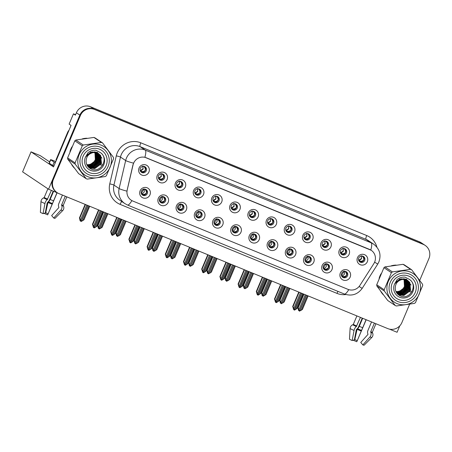 <?xml version="1.0" encoding="UTF-8"?>
<svg xmlns="http://www.w3.org/2000/svg" width="452" height="452" viewBox="0 0 452 452"><rect width="100%" height="100%" fill="white"/><g stroke="black" fill="none" stroke-linecap="round" stroke-linejoin="round"><path stroke-width="0.68" d="M232.39 228.509A3.277 3.192 123.8 0 0 233.526 232.447A3.277 3.192 123.8 0 0 238.306 230.938A3.277 3.192 123.8 0 0 237.176 227A3.277 3.192 123.8 0 0 232.39 228.509M236.735 226.751A3.277 3.192 -56.2 0 1 233.13 232.136M231.113 228.164A5.464 5.322 123.8 0 0 233.916 235.215A5.464 5.322 123.8 0 0 240.967 232.209A5.464 5.322 123.8 0 0 238.164 225.158A5.464 5.322 123.8 0 0 231.113 228.164M250.594 235.978A3.277 3.192 123.8 0 0 251.724 239.922A3.277 3.192 123.8 0 0 256.51 238.407A3.277 3.192 123.8 0 0 255.374 234.469A3.277 3.192 123.8 0 0 250.594 235.978M254.939 234.226A3.277 3.192 -56.2 0 1 251.335 239.605M249.312 235.633A5.464 5.322 123.8 0 0 252.12 242.69A5.464 5.322 123.8 0 0 259.171 239.679A5.464 5.322 123.8 0 0 256.369 232.627A5.464 5.322 123.8 0 0 249.312 235.633M268.799 243.453A3.277 3.192 123.8 0 0 269.929 247.391A3.277 3.192 123.8 0 0 274.709 245.877A3.277 3.192 123.8 0 0 273.579 241.939A3.277 3.192 123.8 0 0 268.799 243.453M273.144 241.696A3.277 3.192 -56.2 0 1 269.533 247.08M267.516 243.108A5.464 5.322 123.8 0 0 270.319 250.159A5.464 5.322 123.8 0 0 277.375 247.154A5.464 5.322 123.8 0 0 274.567 240.097A5.464 5.322 123.8 0 0 267.516 243.108M176.732 183.314A3.277 3.192 123.8 0 0 177.862 187.252A3.277 3.192 123.8 0 0 182.642 185.738A3.277 3.192 123.8 0 0 181.512 181.8A3.277 3.192 123.8 0 0 176.732 183.314M181.077 181.557A3.277 3.192 -56.2 0 1 177.466 186.942M175.449 182.964A5.464 5.322 123.8 0 0 178.252 190.021A5.464 5.322 123.8 0 0 185.309 187.009A5.464 5.322 123.8 0 0 182.501 179.958A5.464 5.322 123.8 0 0 175.449 182.964M231.339 205.722A3.277 3.192 123.8 0 0 232.469 209.666A3.277 3.192 123.8 0 0 237.249 208.152A3.277 3.192 123.8 0 0 236.119 204.214A3.277 3.192 123.8 0 0 231.339 205.722M235.684 203.971A3.277 3.192 -56.2 0 1 232.074 209.355M230.057 205.377A5.464 5.322 123.8 0 0 232.859 212.434A5.464 5.322 123.8 0 0 239.916 209.423A5.464 5.322 123.8 0 0 237.108 202.372A5.464 5.322 123.8 0 0 230.057 205.377M141.38 191.156A3.277 3.192 123.8 0 0 142.51 195.094A3.277 3.192 123.8 0 0 147.295 193.58A3.277 3.192 123.8 0 0 146.16 189.642A3.277 3.192 123.8 0 0 141.38 191.156M145.725 189.399A3.277 3.192 -56.2 0 1 142.12 194.784M140.097 190.806A5.464 5.322 123.8 0 0 142.905 197.863A5.464 5.322 123.8 0 0 149.957 194.852A5.464 5.322 123.8 0 0 147.154 187.8A5.464 5.322 123.8 0 0 140.097 190.806M213.135 198.253A3.277 3.192 123.8 0 0 214.265 202.191A3.277 3.192 123.8 0 0 219.05 200.682A3.277 3.192 123.8 0 0 217.915 196.744A3.277 3.192 123.8 0 0 213.135 198.253M217.48 196.496A3.277 3.192 -56.2 0 1 213.875 201.88M211.852 197.908A5.464 5.322 123.8 0 0 214.66 204.959A5.464 5.322 123.8 0 0 221.712 201.954A5.464 5.322 123.8 0 0 218.909 194.902A5.464 5.322 123.8 0 0 211.852 197.908M158.528 175.839A3.277 3.192 123.8 0 0 159.658 179.777A3.277 3.192 123.8 0 0 164.443 178.269A3.277 3.192 123.8 0 0 163.308 174.331A3.277 3.192 123.8 0 0 158.528 175.839M162.873 174.088A3.277 3.192 -56.2 0 1 159.268 179.467M157.245 175.495A5.464 5.322 123.8 0 0 160.053 182.546A5.464 5.322 123.8 0 0 167.104 179.54A5.464 5.322 123.8 0 0 164.302 172.489A5.464 5.322 123.8 0 0 157.245 175.495M323.406 265.866A3.277 3.192 123.8 0 0 324.536 269.804A3.277 3.192 123.8 0 0 329.316 268.29A3.277 3.192 123.8 0 0 328.186 264.352A3.277 3.192 123.8 0 0 323.406 265.866M327.751 264.109A3.277 3.192 -56.2 0 1 324.14 269.494M322.123 265.516A5.464 5.322 123.8 0 0 324.926 272.573A5.464 5.322 123.8 0 0 331.983 269.561A5.464 5.322 123.8 0 0 329.175 262.51A5.464 5.322 123.8 0 0 322.123 265.516M304.145 235.611A3.277 3.192 123.8 0 0 305.281 239.549A3.277 3.192 123.8 0 0 310.061 238.034A3.277 3.192 123.8 0 0 308.931 234.096A3.277 3.192 123.8 0 0 304.145 235.611M308.49 233.853A3.277 3.192 -56.2 0 1 304.885 239.238M302.868 235.26A5.464 5.322 123.8 0 0 305.671 242.317A5.464 5.322 123.8 0 0 312.722 239.311A5.464 5.322 123.8 0 0 309.919 232.255A5.464 5.322 123.8 0 0 302.868 235.26M177.783 206.095A3.277 3.192 123.8 0 0 178.919 210.033A3.277 3.192 123.8 0 0 183.698 208.525A3.277 3.192 123.8 0 0 182.568 204.587A3.277 3.192 123.8 0 0 177.783 206.095M182.128 204.338A3.277 3.192 -56.2 0 1 178.523 209.722M176.506 205.75A5.464 5.322 123.8 0 0 179.308 212.802A5.464 5.322 123.8 0 0 186.36 209.796A5.464 5.322 123.8 0 0 183.557 202.745A5.464 5.322 123.8 0 0 176.506 205.75M340.554 250.549A3.277 3.192 123.8 0 0 341.684 254.487A3.277 3.192 123.8 0 0 346.464 252.979A3.277 3.192 123.8 0 0 345.334 249.041A3.277 3.192 123.8 0 0 340.554 250.549M344.899 248.798A3.277 3.192 -56.2 0 1 341.288 254.177M339.271 250.205A5.464 5.322 123.8 0 0 342.074 257.256A5.464 5.322 123.8 0 0 349.13 254.25A5.464 5.322 123.8 0 0 346.322 247.199A5.464 5.322 123.8 0 0 339.271 250.205M194.931 190.784A3.277 3.192 123.8 0 0 196.066 194.722A3.277 3.192 123.8 0 0 200.846 193.213A3.277 3.192 123.8 0 0 199.716 189.269A3.277 3.192 123.8 0 0 194.931 190.784M199.275 189.026A3.277 3.192 -56.2 0 1 195.671 194.411M193.654 190.439A5.464 5.322 123.8 0 0 196.456 197.49A5.464 5.322 123.8 0 0 203.507 194.484A5.464 5.322 123.8 0 0 200.705 187.427A5.464 5.322 123.8 0 0 193.654 190.439M285.946 228.136A3.277 3.192 123.8 0 0 287.077 232.079A3.277 3.192 123.8 0 0 291.856 230.565A3.277 3.192 123.8 0 0 290.726 226.627A3.277 3.192 123.8 0 0 285.946 228.136M290.291 226.384A3.277 3.192 -56.2 0 1 286.681 231.763M284.664 227.791A5.464 5.322 123.8 0 0 287.466 234.848A5.464 5.322 123.8 0 0 294.523 231.836A5.464 5.322 123.8 0 0 291.715 224.785A5.464 5.322 123.8 0 0 284.664 227.791M159.584 198.626A3.277 3.192 123.8 0 0 160.714 202.564A3.277 3.192 123.8 0 0 165.494 201.055A3.277 3.192 123.8 0 0 164.364 197.112A3.277 3.192 123.8 0 0 159.584 198.626M163.929 196.869A3.277 3.192 -56.2 0 1 160.319 202.253M158.302 198.281A5.464 5.322 123.8 0 0 161.104 205.332A5.464 5.322 123.8 0 0 168.161 202.326A5.464 5.322 123.8 0 0 165.353 195.27A5.464 5.322 123.8 0 0 158.302 198.281M249.538 213.197A3.277 3.192 123.8 0 0 250.674 217.135A3.277 3.192 123.8 0 0 255.453 215.621A3.277 3.192 123.8 0 0 254.323 211.683A3.277 3.192 123.8 0 0 249.538 213.197M253.883 211.44A3.277 3.192 -56.2 0 1 250.278 216.824M248.261 212.852A5.464 5.322 123.8 0 0 251.063 219.904A5.464 5.322 123.8 0 0 258.115 216.898A5.464 5.322 123.8 0 0 255.312 209.841A5.464 5.322 123.8 0 0 248.261 212.852M214.191 221.039A3.277 3.192 123.8 0 0 215.321 224.977A3.277 3.192 123.8 0 0 220.101 223.463A3.277 3.192 123.8 0 0 218.971 219.525A3.277 3.192 123.8 0 0 214.191 221.039M218.536 219.282A3.277 3.192 -56.2 0 1 214.926 224.667M212.909 220.695A5.464 5.322 123.8 0 0 215.711 227.746A5.464 5.322 123.8 0 0 222.768 224.74A5.464 5.322 123.8 0 0 219.96 217.683A5.464 5.322 123.8 0 0 212.909 220.695M267.742 220.666A3.277 3.192 123.8 0 0 268.872 224.604A3.277 3.192 123.8 0 0 273.658 223.096A3.277 3.192 123.8 0 0 272.522 219.158A3.277 3.192 123.8 0 0 267.742 220.666M272.087 218.909A3.277 3.192 -56.2 0 1 268.482 224.294M266.46 220.322A5.464 5.322 123.8 0 0 269.268 227.373A5.464 5.322 123.8 0 0 276.319 224.367A5.464 5.322 123.8 0 0 273.517 217.316A5.464 5.322 123.8 0 0 266.46 220.322M322.349 243.08A3.277 3.192 123.8 0 0 323.479 247.018A3.277 3.192 123.8 0 0 328.265 245.509A3.277 3.192 123.8 0 0 327.129 241.571A3.277 3.192 123.8 0 0 322.349 243.08M326.694 241.323A3.277 3.192 -56.2 0 1 323.09 246.707M321.067 242.735A5.464 5.322 123.8 0 0 323.875 249.786A5.464 5.322 123.8 0 0 330.926 246.781A5.464 5.322 123.8 0 0 328.124 239.724A5.464 5.322 123.8 0 0 321.067 242.735M195.987 213.57A3.277 3.192 123.8 0 0 197.117 217.508A3.277 3.192 123.8 0 0 201.903 215.994A3.277 3.192 123.8 0 0 200.767 212.056A3.277 3.192 123.8 0 0 195.987 213.57M200.332 211.813A3.277 3.192 -56.2 0 1 196.727 217.197M194.705 213.22A5.464 5.322 123.8 0 0 197.513 220.277A5.464 5.322 123.8 0 0 204.564 217.265A5.464 5.322 123.8 0 0 201.761 210.214A5.464 5.322 123.8 0 0 194.705 213.22M358.752 258.024A3.277 3.192 123.8 0 0 359.888 261.962A3.277 3.192 123.8 0 0 364.668 260.448A3.277 3.192 123.8 0 0 363.538 256.51A3.277 3.192 123.8 0 0 358.752 258.024M363.097 256.267A3.277 3.192 -56.2 0 1 359.493 261.651M357.476 257.674A5.464 5.322 123.8 0 0 360.278 264.731A5.464 5.322 123.8 0 0 367.329 261.719A5.464 5.322 123.8 0 0 364.527 254.668A5.464 5.322 123.8 0 0 357.476 257.674M286.997 250.922A3.277 3.192 123.8 0 0 288.133 254.86A3.277 3.192 123.8 0 0 292.913 253.352A3.277 3.192 123.8 0 0 291.783 249.414A3.277 3.192 123.8 0 0 286.997 250.922M291.342 249.165A3.277 3.192 -56.2 0 1 287.738 254.549M285.72 250.577A5.464 5.322 123.8 0 0 288.523 257.629A5.464 5.322 123.8 0 0 295.574 254.623A5.464 5.322 123.8 0 0 292.772 247.566A5.464 5.322 123.8 0 0 285.72 250.577M305.202 258.391A3.277 3.192 123.8 0 0 306.332 262.335A3.277 3.192 123.8 0 0 311.117 260.821A3.277 3.192 123.8 0 0 309.982 256.883A3.277 3.192 123.8 0 0 305.202 258.391M309.547 256.64A3.277 3.192 -56.2 0 1 305.942 262.019M303.919 258.047A5.464 5.322 123.8 0 0 306.722 265.104A5.464 5.322 123.8 0 0 313.778 262.092A5.464 5.322 123.8 0 0 310.976 255.041A5.464 5.322 123.8 0 0 303.919 258.047M140.323 168.37A3.277 3.192 123.8 0 0 141.459 172.308A3.277 3.192 123.8 0 0 146.239 170.799A3.277 3.192 123.8 0 0 145.109 166.856A3.277 3.192 123.8 0 0 140.323 168.37M144.668 166.613A3.277 3.192 -56.2 0 1 141.064 171.997M139.046 168.025A5.464 5.322 123.8 0 0 141.849 175.077A5.464 5.322 123.8 0 0 148.9 172.071A5.464 5.322 123.8 0 0 146.098 165.014A5.464 5.322 123.8 0 0 139.046 168.025M341.605 273.336A3.277 3.192 123.8 0 0 342.74 277.274A3.277 3.192 123.8 0 0 347.52 275.765A3.277 3.192 123.8 0 0 346.39 271.822A3.277 3.192 123.8 0 0 341.605 273.336M345.949 271.579A3.277 3.192 -56.2 0 1 342.345 276.963M340.328 272.991A5.464 5.322 123.8 0 0 343.13 280.042A5.464 5.322 123.8 0 0 350.181 277.036A5.464 5.322 123.8 0 0 347.379 269.98A5.464 5.322 123.8 0 0 340.328 272.991M133.606 163.195A9.837 9.577 123.8 0 0 133.074 164.822L127.215 189.964A9.837 9.577 123.8 0 0 132.792 201.033L347.972 289.348A9.837 9.577 123.8 0 0 359.871 285.455L373.838 263.64A9.837 9.577 123.8 0 0 369.595 249.431L146.301 157.782A9.837 9.577 123.8 0 0 133.606 163.195M389.358 329.101L397.082 332.271L399.817 325.802M48.545 189.218L22.6 171.845L31.041 151.855L53.528 166.912L71.066 125.396L69.128 124.097L73.467 113.836L75.399 115.13L76.394 112.785A10.933 10.645 123.8 0 1 90.502 106.768L419.326 241.735A10.933 10.645 123.8 0 1 421.157 242.713L424.614 245.024A10.933 10.645 123.8 0 0 422.784 244.046L93.959 109.085A10.933 10.645 123.8 0 0 79.851 115.102L48.545 189.218L57.472 192.88M73.467 113.836L75.58 114.706M31.041 151.855L40.245 155.629L49.618 161.906M71.998 146.804A17.492 17.029 123.8 0 0 70.817 149.115A17.492 17.029 123.8 0 0 69.987 151.567M71.58 164.392A17.492 17.029 123.8 0 0 74.286 168.003M381.109 273.675A17.492 17.029 123.8 0 0 379.929 275.991A17.492 17.029 123.8 0 0 379.098 278.443M380.691 291.269A17.492 17.029 123.8 0 0 383.398 294.873M131.894 200.603A12.752 2.859 -67.7 0 1 127.504 205.01L124.944 203.643A14.577 14.193 -56.2 0 1 119.13 188.552L125.662 160.533A14.577 14.193 -56.2 0 1 126.441 158.127A14.577 14.193 -56.2 0 1 145.25 150.104A12.752 2.859 112.3 0 1 144.889 157.302L371.194 250.278M370.809 250.029A12.752 2.859 -67.7 0 0 371.171 242.831L145.25 150.104L140.069 146.629A14.577 14.193 123.8 0 0 121.26 154.652A14.577 14.193 123.8 0 0 120.475 157.064L113.944 185.077L119.13 188.552A12.752 1.051 13.1 0 0 126.916 191.151L132.978 164.754L134.216 161.856M419.716 280.364L428.942 258.527A10.933 10.645 123.8 0 0 425.168 245.396L424.614 245.024A10.933 10.645 123.8 0 0 422.784 244.046L93.959 109.085A10.933 10.645 123.8 0 0 79.851 115.102L52.794 179.156A10.933 10.645 123.8 0 0 56.568 192.286L57.116 192.654A10.933 10.645 123.8 0 0 58.952 193.631L387.776 328.598A10.933 10.645 123.8 0 0 401.884 322.581L409.625 304.252M86.999 138.239A17.492 17.029 123.8 0 0 82.219 138.922M396.11 265.109A17.492 17.029 123.8 0 0 391.33 265.799M425.168 245.396A10.933 10.645 123.8 0 0 423.338 244.419L94.508 109.457A10.933 10.645 123.8 0 0 80.405 115.469L53.347 179.523A10.933 10.645 123.8 0 0 57.116 192.654M341.989 276.567L341.994 275.884L342.661 276.24C343.972 276.901 345.305 276.551 346.656 275.189C346.707 273.279 346.057 272.008 344.718 271.364L344.786 271.302M344.051 271.008C345.226 273.37 344.537 274.997 341.994 275.884L341.684 275.703L341.689 276.093M341.475 275.55L344.119 271.341M300.45 292.755L293.789 308.53L294.235 310.021L293.365 308.586L293.936 309.75M301.569 293.212L294.506 310.128L297.23 308.371L303.326 293.936M302.557 293.619L295.89 309.388M299.122 292.207L293.02 306.648L292.704 306.433L293.681 309.648M294.235 310.021L301.439 293.162M292.704 306.433L298.772 292.065M293.02 306.648L293.789 308.53M305.258 294.727L298.964 309.631L299.478 311.151L306.247 295.133M299.41 311.123L298.54 309.688L298.58 310.569L297.879 307.541L303.58 294.037M299.49 311.129L302.405 309.479L308.134 295.907M306.377 295.184L299.608 311.208M303.93 294.184L298.196 307.75L298.964 309.631M298.196 307.75L297.879 307.541M301.066 310.496L307.366 295.591M363.837 259.894L363.803 259.877C363.843 257.973 363.199 256.696 361.866 256.052L361.741 255.985M363.803 259.877C362.431 261.239 361.103 261.589 359.809 260.928L359.142 260.572L361.589 258.697L361.199 255.696M358.843 260.781L358.832 260.386L359.142 260.572L359.137 261.256M361.261 256.024L361.402 258.589L358.622 260.233M323.785 269.098L323.79 268.415L324.457 268.77C325.768 269.426 327.101 269.076 328.457 267.714C328.502 265.81 327.858 264.539 326.519 263.895L326.581 263.827M325.852 263.539C327.022 265.9 326.338 267.527 323.79 268.415L323.479 268.234L323.491 268.624M323.276 268.081L325.915 263.866M282.251 285.285L275.59 301.055L276.031 302.546L275.161 301.117L275.731 302.281M283.37 285.743L276.302 302.659L279.025 300.902L285.127 286.466M284.353 286.144L277.692 301.919M280.918 284.737L274.822 299.173L274.505 298.964L275.483 302.179M276.031 302.546L283.234 285.687M274.505 298.964L280.573 284.596M274.822 299.173L275.59 301.055M305.586 261.623L305.586 260.945L306.253 261.301C307.569 261.957 308.902 261.606 310.253 260.245C310.298 258.341 309.654 257.064 308.315 256.42L308.377 256.357M307.648 256.064C308.823 258.431 308.134 260.058 305.586 260.945L305.275 260.759L305.286 261.154M305.072 260.612L307.71 256.397M264.047 277.81L257.386 293.585L257.832 295.077L256.962 293.642L257.533 294.811M265.166 278.274L258.098 295.19L260.827 293.427L266.923 278.991M266.149 278.675L259.488 294.45M262.719 277.268L256.617 291.704L256.301 291.489L257.278 294.71M257.832 295.077L265.036 278.217M256.301 291.489L262.369 277.121M256.617 291.704L257.386 293.585M287.382 254.154L287.387 253.47L288.054 253.826C289.365 254.487 290.698 254.137 292.048 252.775C292.099 250.871 291.45 249.594 290.111 248.95L290.178 248.888M289.444 248.594C290.619 250.962 289.93 252.583 287.387 253.47L287.077 253.289L287.082 253.679M286.867 253.143L289.512 248.928M245.848 270.341L239.181 286.116L239.628 287.608L238.758 286.172L239.328 287.342M246.962 270.799L239.899 287.715L242.622 285.958L248.719 271.522M247.95 271.206L241.283 286.98M244.515 269.793L238.413 284.235L238.097 284.02L239.074 287.235M239.628 287.608L246.832 270.748M238.097 284.02L244.165 269.652M238.413 284.235L239.181 286.116M287.06 287.257L280.76 302.162L281.274 303.682L288.043 287.664M281.206 303.654L280.336 302.218L280.376 303.1L279.675 300.066L285.381 286.568M281.285 303.654L284.201 302.004L289.93 288.438M288.173 287.715L281.41 303.738M285.726 286.709L279.997 300.281L280.76 302.162M279.997 300.281L279.675 300.066M282.862 303.026L289.161 288.122M345.639 252.419L345.599 252.408C345.644 250.498 344.995 249.227 343.667 248.583L343.537 248.51M345.599 252.408C344.232 253.764 342.898 254.114 341.605 253.453L340.938 253.097L343.384 251.227L343 248.227M340.638 253.312L340.627 252.917L340.938 253.097L340.932 253.787M343.062 248.555L343.198 251.114L340.418 252.764M268.855 279.788L262.561 294.693L263.075 296.213L269.838 280.189M263.007 296.184L262.132 294.749L262.177 295.625L261.476 292.597L267.177 279.099M263.087 296.184L265.996 294.534L271.731 280.963M269.974 280.246L263.205 296.263M267.522 279.24L261.793 292.811L262.561 294.693M261.793 292.811L261.476 292.597M264.663 295.551L270.957 280.647M327.434 244.95L327.401 244.933C327.44 243.029 326.796 241.752 325.463 241.108L325.333 241.04M327.401 244.933C326.028 246.295 324.694 246.645 323.406 245.984L322.739 245.628L325.186 243.752L324.796 240.752M322.434 245.843L322.429 245.447L322.739 245.628L322.734 246.312M324.858 241.085L324.999 243.645L322.219 245.295M250.651 272.313L244.357 287.218L244.871 288.738L251.64 272.72M244.803 288.709L244.21 287.461L244.249 288.342L243.973 288.156L243.272 285.127L248.973 271.624M244.882 288.715L247.798 287.065L253.527 273.494M251.77 272.771L245.001 288.794M249.323 271.771L243.588 285.336L244.357 287.218M243.588 285.336L243.272 285.127M246.459 288.082L252.758 273.177M309.23 237.481L309.196 237.464C309.236 235.56 308.592 234.283 307.258 233.639L307.134 233.571M309.196 237.464C307.823 238.825 306.496 239.176 305.202 238.515L304.535 238.159L306.981 236.283L306.592 233.283M304.236 238.368L304.224 237.978L304.535 238.159L304.529 238.842M306.654 233.616L306.795 236.176L304.015 237.825M232.452 264.844L226.153 279.748L226.667 281.268L233.435 265.251M226.599 281.24L225.729 279.805L225.768 280.686L225.068 277.652L230.774 264.154M226.678 281.24L229.593 279.596L235.322 266.025M233.565 265.301L226.802 281.325M231.119 264.296L225.39 277.867L226.153 279.748M225.39 277.867L225.068 277.652M228.26 280.613L234.554 265.708M291.031 230.006L290.992 229.995C291.037 228.085 290.387 226.814 289.06 226.169L288.93 226.102M290.992 229.995C289.625 231.351 288.291 231.701 286.997 231.04L286.331 230.689L288.777 228.814L288.393 225.814M286.031 230.899L286.02 230.503L286.331 230.689L286.325 231.373M288.455 226.141L288.591 228.701L285.811 230.35M57.003 192.688L47.68 214.858A8.379 0.373 22.9 0 0 45.675 214.022A8.379 0.373 22.9 0 0 44.019 213.355M48.042 213.7L45.709 212.745L47.957 202.496L48.437 201.92A4.006 1.876 -68.4 0 0 50.155 199.462L53.602 191.292M51.398 190.388L47.206 199.648A4.006 2.124 114.5 0 0 44.94 203.586L43.042 213.649A8.379 0.373 22.9 0 1 40.375 212.367L40.974 201.682A4.006 3.537 -62.3 0 1 43.567 197.903L44.002 197.716A0.362 0.322 117.7 0 0 44.206 197.507L47.889 188.783M62.427 195.061L58.816 203.615A4.006 3.396 -71.2 0 0 58.681 206.83L58.839 207.265A0.362 0.311 108.8 0 1 58.754 207.671L51.652 215.593L53.731 218.033L60.834 210.112A4.006 3.396 -71.2 0 0 61.771 205.626L61.613 205.191A0.362 0.311 108.8 0 1 61.625 204.897L65.286 196.23M66.823 196.863L63.246 205.321A0.362 0.362 -118.3 0 0 63.252 205.62L63.466 206.067A4.006 4 61.7 0 1 62.681 210.598L54.974 218.356A8.379 0.373 22.9 0 1 53.731 218.033M47.68 214.858L57.127 192.738M43.042 213.649L45.273 212.977L47.172 202.92L47.692 202.321A4.006 2.124 114.5 0 0 49.522 199.801L53.189 191.123M45.296 212.852L45.709 212.745M53.924 165.974A7.288 0.322 22.9 0 0 52.743 165.483L49.285 163.172A7.288 0.322 -157.1 0 1 49.144 163.031L50.562 159.675A7.288 0.322 -157.1 0 1 55.794 161.545M52.743 165.483L54.161 162.132L50.703 159.816A7.288 0.322 -157.1 0 1 50.562 159.675M54.161 162.132A7.288 0.322 -157.1 0 1 55.342 162.624M69.032 130.204A7.288 7.096 123.8 0 0 67.602 132.413L55.986 159.912L56.376 160.172M366.063 319.683L356.792 341.735A8.379 0.373 22.9 0 0 354.786 340.893A8.379 0.373 22.9 0 0 353.131 340.226M357.153 340.576L354.82 339.616L357.069 329.367L357.549 328.79A4.006 1.876 -68.4 0 0 359.267 326.333L362.662 318.287M360.459 317.383L356.317 326.519A4.006 2.124 114.5 0 0 354.052 330.463L352.153 340.52A8.379 0.373 22.9 0 1 349.486 339.237L350.085 328.559A4.006 3.537 -62.3 0 1 352.684 324.773L353.114 324.587A0.362 0.322 117.7 0 0 353.317 324.378L356.894 315.92M371.538 321.931L367.928 330.491A4.006 3.396 -71.2 0 0 367.792 333.706L367.951 334.135A0.362 0.311 108.8 0 1 367.866 334.548L360.764 342.469L362.843 344.904L369.945 336.983A4.006 3.396 -71.2 0 0 370.883 332.497L370.725 332.062A0.362 0.311 108.8 0 1 370.736 331.768L374.397 323.107M375.934 323.734L372.358 332.192A0.362 0.362 -118.3 0 0 372.363 332.491L372.578 332.938A4.006 4 61.7 0 1 371.798 337.469L364.086 345.232A8.379 0.373 22.9 0 1 362.843 344.904M356.792 341.735L366.188 319.733M352.153 340.52L354.385 339.847L356.283 329.791L356.803 329.192A4.006 2.124 114.5 0 0 358.634 326.677L362.25 318.118M354.408 339.723L354.82 339.616M88.366 166.748L92.151 167.517L93.869 167.28M90.033 167.285L88.338 166.726M88.502 166.941L90.507 168.048L94.767 168.613L101.474 163.613L100.672 155.528L97.423 153.008L93.304 152.544C88.496 153.708 86.1 156.771 86.117 161.743L86.14 161.963C86.518 165.161 88.112 167.477 90.92 168.901C100.694 173.947 109.254 158.307 100.406 152.59L95.92 150.267C92.982 150.013 90.343 150.827 88.004 152.703L85.343 157.398A10.181 9.91 123.8 0 0 103.322 165.698A10.181 9.91 123.8 0 0 100.406 152.59M88.891 167.155L91.434 167.98M88.462 166.907L88.801 167.093M88.841 167.116L90.157 167.658M98.525 153.556L96.44 152.296L90.965 152.149L86.552 155.646M87.784 166.325L91.163 168.291M90.496 168.048L88.88 167.212M95.604 152.109L97.112 156.652L95.745 161.364L91.965 164.584L87.05 165.161M95.575 152.104L97.056 156.641L95.694 161.33L91.925 164.539L87.033 165.133M87.287 165.585L92.49 165.262L96.553 161.957L97.931 156.974L96.129 152.267M87.27 165.556L92.457 165.223L96.496 161.918L97.875 156.957L96.095 152.256M87.569 165.98L93.033 165.929L97.366 162.545L98.751 157.302L96.638 152.46M96.604 152.443L98.694 157.279L97.31 162.505L92.993 165.884L87.541 165.952M87.948 166.37L93.507 166.596L98.05 163.313L99.587 157.997L97.485 153.036M97.451 153.019L98.971 155.42M92.553 166.782L87.92 166.342M99.977 156.347L97.977 153.262M97.898 153.183L94.553 151.793M97.864 153.172L97.378 152.748M98.847 154.262L97.948 153.245M99.852 155.025L98.559 153.584L97.203 152.861M97.547 152.849L98.446 153.505M98.491 153.544L99.157 154.188M108.079 166.489A14.939 14.549 -56.2 0 1 88.801 174.709A14.939 14.549 -56.2 0 1 81.14 155.431A14.939 14.549 -56.2 0 1 100.417 147.211A14.939 14.549 -56.2 0 1 108.079 166.489M72.727 165.935A17.125 16.673 -56.2 0 1 72.337 165.409M89.649 172.698A12.752 12.419 -56.2 0 1 83.111 156.239A12.752 12.419 -56.2 0 1 99.564 149.222A12.752 12.419 -56.2 0 1 106.107 165.681A12.752 12.419 -56.2 0 1 89.649 172.698M100.666 165.042L102.903 164.799M101.943 158.183L97.316 152.307L90.519 152.188L85.394 157.228M95.073 151.991L95.869 158.821A8.379 8.159 -56.2 0 0 96.186 155.375L95.039 151.985M89.033 165.246L89.937 165.014M95.598 159.68L95.869 158.821M397.477 293.619L401.263 294.388L402.981 294.15M399.144 294.162L397.449 293.597M397.613 293.811L397.975 294.015M398.003 294.026L400.551 294.851M397.574 293.783L397.913 293.969M397.952 293.986L399.269 294.529M407.636 280.432L405.551 279.172L400.076 279.02L395.664 282.517M396.896 293.201L400.274 295.162M399.608 294.919L397.992 294.082M404.715 278.98L406.224 283.528L404.856 288.235L401.077 291.455L396.161 292.032M404.687 278.974L406.167 283.511L404.806 288.201L401.037 291.41L396.144 292.003M396.398 292.461L401.602 292.139L405.664 288.834L407.043 283.85L405.241 279.138M396.381 292.433L401.568 292.094L405.608 288.794L406.986 283.828L405.207 279.127M396.681 292.851L402.144 292.8L406.478 289.416L407.862 284.172L405.749 279.33M405.715 279.319L407.806 284.15L406.421 289.382L402.105 292.755L396.653 292.823M397.059 293.241L402.619 293.472L407.162 290.184L408.698 284.867L406.597 279.907M406.563 279.895L408.083 282.291M401.664 293.653L397.031 293.218M409.088 283.218L407.088 280.133M407.009 280.059L403.664 278.669M406.981 280.042L406.489 279.624M407.958 281.133L407.06 280.121M408.964 281.901L407.67 280.46L406.314 279.737M406.659 279.726L407.557 280.376M407.602 280.415L408.269 281.065M417.19 293.365A14.939 14.549 -56.2 0 1 397.913 301.586A14.939 14.549 -56.2 0 1 390.251 282.302A14.939 14.549 -56.2 0 1 409.529 274.082A14.939 14.549 -56.2 0 1 417.19 293.365M381.838 292.811A17.125 16.673 -56.2 0 1 381.448 292.286M398.76 299.569A12.752 12.419 -56.2 0 1 392.223 283.116A12.752 12.419 -56.2 0 1 408.676 276.093A12.752 12.419 -56.2 0 1 415.218 292.551A12.752 12.419 -56.2 0 1 398.76 299.569M409.778 291.913L412.015 291.676M411.054 285.059L406.427 279.178L399.63 279.065L394.506 284.099M404.184 278.867L404.981 285.692A8.379 8.159 -56.2 0 0 405.297 282.246L404.15 278.856M398.144 292.116L399.048 291.885M404.709 286.551L404.981 285.692M87.948 176.721A17.125 16.673 123.8 0 0 110.051 167.297A17.125 16.673 123.8 0 0 101.265 145.199A17.125 16.673 123.8 0 0 79.168 154.624A17.125 16.673 123.8 0 0 87.948 176.721M86.677 178.885A19.679 19.159 123.8 0 0 87.264 179.111L105.356 176.523A19.679 19.159 123.8 0 0 106.373 175.732L113.582 158.658A19.679 19.159 123.8 0 0 113.435 157.392L102.559 142.911A19.679 19.159 123.8 0 0 101.977 142.662A19.679 19.159 123.8 0 0 101.395 142.436L93.931 137.436L75.84 140.03A19.679 19.159 123.8 0 0 74.823 140.821L67.614 157.889A19.679 19.159 123.8 0 0 67.76 159.155L78.642 173.636L86.1 178.636A19.679 19.159 123.8 0 0 86.677 178.885M102.559 142.911L95.095 137.916A19.679 19.159 123.8 0 0 94.519 137.668A19.679 19.159 123.8 0 0 93.931 137.436M87.852 166.274L92.135 166.85L98.841 161.85L98.039 153.765L97.349 152.962M88.242 166.641L93.01 167.438L99.717 162.437L98.915 154.352L97.869 153.211M88.14 166.551L92.79 167.291L99.496 162.291L98.694 154.205L97.751 153.155M88.434 166.828L89.406 167.313L93.671 167.878L100.378 162.878L99.57 154.793L98.225 153.392M88.648 166.974L89.626 167.46L93.892 168.025L100.598 163.025L99.79 154.94L98.344 153.46M98.237 153.375L96.542 152.42L92.428 151.957L87.575 154.629M87.445 165.844L89.078 167.285M87.665 166.161L88.863 167.138M88.971 167.212L90.287 167.901L94.547 168.466L101.254 163.466L100.451 155.381L98.683 153.663M86.982 165.031L89.502 165.082L96.208 160.081L95.457 152.075M86.801 164.635A8.328 8.108 123.8 0 0 95.327 159.494L94.892 151.962M95.315 152.041L95.988 159.935L95.327 159.494A8.328 8.108 123.8 0 0 94.807 151.945M87.225 165.477L90.377 165.669L97.084 160.669L95.988 152.222M87.163 165.37L90.157 165.522L96.864 160.522L95.858 152.183M87.479 165.878L91.259 166.263L97.96 161.262L97.157 153.177L96.502 152.403M87.405 165.782L91.038 166.11L97.745 161.115L96.937 153.03L96.378 152.358M97.287 152.895L96.994 152.623M87.756 166.178L91.914 166.703L98.621 161.703L97.818 153.618L96.875 152.567M97.773 153.121L97.462 152.866M97.361 152.787L97.073 152.584M97.655 153.064L97.349 152.804M98.124 153.307L97.801 153.075M96.191 155.42L96.022 156.855M85.343 157.398C87.168 154.239 89.818 152.623 93.304 152.544M67.614 157.889L75.077 162.889A19.679 19.159 123.8 0 0 75.224 164.155L67.76 159.155M75.84 140.03L83.304 145.024A19.679 19.159 123.8 0 0 82.287 145.815L74.823 140.821M83.304 145.024L101.395 142.436M75.077 162.889L82.287 145.815M86.1 178.636L75.224 164.155M95.327 159.494L95.621 159.624M397.059 303.597A17.125 16.673 123.8 0 0 419.162 294.173A17.125 16.673 123.8 0 0 410.376 272.07A17.125 16.673 123.8 0 0 388.279 281.494A17.125 16.673 123.8 0 0 397.059 303.597M395.788 305.755A19.679 19.159 123.8 0 0 396.376 305.987L414.467 303.394A19.679 19.159 123.8 0 0 415.484 302.603L422.693 285.534A19.679 19.159 123.8 0 0 422.547 284.268L411.67 269.787A19.679 19.159 123.8 0 0 411.088 269.539A19.679 19.159 123.8 0 0 410.506 269.307L403.043 264.313L384.951 266.9A19.679 19.159 123.8 0 0 383.934 267.691L376.725 284.76A19.679 19.159 123.8 0 0 376.872 286.031L387.754 300.512L395.212 305.507A19.679 19.159 123.8 0 0 395.788 305.755M411.67 269.787L404.207 264.787A19.679 19.159 123.8 0 0 403.63 264.539A19.679 19.159 123.8 0 0 403.043 264.313M396.963 293.15L401.246 293.721L407.953 288.721L407.15 280.635L406.461 279.833M397.353 293.512L402.122 294.308L408.828 289.308L408.026 281.223L406.981 280.082M397.251 293.427L401.907 294.162L408.608 289.161L407.806 281.076L406.862 280.025M397.545 293.704L402.783 294.749L409.489 289.749L408.687 281.669L407.337 280.263M397.76 293.851L403.003 294.896L409.71 289.896L408.902 281.816L407.455 280.33M407.348 280.251L405.653 279.296L401.54 278.827L396.686 281.506M396.562 292.715L399.619 294.919L403.879 295.484L410.585 290.483L409.783 282.404L406.534 279.884L402.416 279.421C397.607 280.579 395.212 283.647 395.229 288.613L395.251 288.834C395.63 292.037 397.223 294.348 400.031 295.777C409.806 300.817 418.366 285.178 409.518 279.46L405.032 277.138C402.094 276.89 399.455 277.697 397.116 279.573L394.455 284.268A10.181 9.91 123.8 0 0 412.433 292.568A10.181 9.91 123.8 0 0 409.518 279.46M396.777 293.032L398.189 294.156M398.082 294.082L399.398 294.772L403.659 295.337L410.365 290.337L409.563 282.257L407.794 280.534M396.093 291.902L398.613 291.958L405.32 286.958L404.568 278.946M395.912 291.506A8.328 8.108 123.8 0 0 404.438 286.37L404.009 278.833M404.427 278.912L405.099 286.811L404.438 286.37A8.328 8.108 123.8 0 0 403.918 278.822M396.336 292.354L399.489 292.546L406.195 287.545L405.099 279.093M396.274 292.246L399.269 292.399L405.975 287.399L404.969 279.053M396.59 292.755L400.37 293.133L407.077 288.133L406.269 280.048L405.613 279.279M396.517 292.653L400.15 292.986L406.856 287.986L406.049 279.901L405.489 279.229M406.399 279.771L406.105 279.494M396.867 293.054L401.026 293.574L407.732 288.574L406.93 280.489L405.986 279.438M406.885 279.991L406.574 279.743M406.766 279.935L406.184 279.46M407.235 280.183L406.913 279.946M405.303 282.297L405.133 283.726M394.455 284.268C396.28 281.116 398.93 279.5 402.416 279.421M376.725 284.76L384.189 289.76A19.679 19.159 123.8 0 0 384.336 291.026L376.872 286.031M384.951 266.9L392.415 271.901A19.679 19.159 123.8 0 0 391.398 272.686L383.934 267.691M392.415 271.901L410.506 269.307M384.189 289.76L391.398 272.686M395.212 305.507L384.336 291.026M404.438 286.37L404.732 286.495M269.177 246.685L269.183 246.001L269.85 246.357C271.16 247.018 272.494 246.662 273.85 245.3C273.895 243.396 273.251 242.125 271.912 241.481L271.974 241.413M271.245 241.125C272.415 243.487 271.731 245.114 269.183 246.001L268.872 245.82L268.883 246.21M268.669 245.668L271.307 241.458M227.644 262.872L220.983 278.641L221.423 280.133L220.553 278.703L221.124 279.867M228.763 263.33L221.695 280.246L224.418 278.488L230.52 264.053M229.746 263.736L223.085 279.505M226.311 262.324L220.214 276.76L219.898 276.551L220.875 279.765M221.423 280.133L228.627 263.273M219.898 276.551L225.966 262.183M220.214 276.76L220.983 278.641M250.979 239.21L250.979 238.532L251.645 238.888C252.962 239.543 254.295 239.193 255.646 237.831C255.691 235.927 255.047 234.65 253.708 234.006L253.77 233.944M253.041 233.65C254.216 236.017 253.527 237.645 250.979 238.532L250.668 238.345L250.679 238.741M250.464 238.198L253.103 233.983M209.44 255.397L202.778 271.172L203.225 272.663L202.355 271.228L202.925 272.398M210.559 255.86L203.49 272.776L206.219 271.019L212.316 256.578M211.542 256.261L204.88 272.036M208.112 254.855L202.01 269.29L201.694 269.076L202.671 272.296M203.225 272.663L210.429 255.804M201.694 269.076L207.762 254.713M202.01 269.29L202.778 271.172M232.774 231.74L232.78 231.057L233.447 231.413C234.757 232.074 236.091 231.723 237.441 230.362C237.492 228.458 236.842 227.181 235.503 226.537L235.571 226.475M234.837 226.181C236.012 228.548 235.322 230.17 232.78 231.057L232.469 230.876L232.475 231.266M232.26 230.729L234.904 226.514M191.241 247.928L184.574 263.702L185.021 265.194L184.15 263.759L184.721 264.928M192.354 248.385L185.292 265.301L188.015 263.544L194.111 249.108M193.343 248.792L186.676 264.567M189.908 247.38L183.811 261.821L183.489 261.606L184.467 264.821M185.021 265.194L192.224 248.334M183.489 261.606L189.557 247.238M183.811 261.821L184.574 263.702M214.248 257.374L207.954 272.279L208.468 273.799L215.237 257.776M208.4 273.771L207.801 272.522L207.847 273.398L207.57 273.211L206.869 270.183L212.57 256.685M208.479 273.771L211.389 272.121L217.124 258.555M215.367 257.832L208.598 273.85M212.915 256.826L207.185 270.398L207.954 272.279M207.185 270.398L206.869 270.183M210.056 273.144L216.35 258.233M272.827 222.537L272.793 222.525C272.833 220.616 272.189 219.339 270.855 218.695L270.725 218.627M272.793 222.525C271.42 223.881 270.087 224.232 268.799 223.57L268.132 223.215L270.578 221.339L270.189 218.339M267.827 223.429L267.821 223.034L268.132 223.215L268.126 223.898M270.251 218.672L270.392 221.231L267.612 222.881M196.044 249.899L189.75 264.81L190.264 266.33L197.032 250.306M190.196 266.301L189.603 265.047L189.642 265.929L189.365 265.742L188.665 262.714L194.366 249.21M190.275 266.301L193.19 264.652L198.92 251.08M197.162 250.363L190.394 266.381M194.716 249.357L188.981 262.923L189.75 264.81M188.981 262.923L188.665 262.714M191.851 265.669L198.151 250.764M254.623 215.067L254.589 215.05C254.629 213.146 253.984 211.869 252.651 211.225L252.527 211.157M254.589 215.05C253.216 216.412 251.888 216.762 250.594 216.101L249.928 215.745L252.374 213.869L251.984 210.869M249.628 215.96L249.617 215.564L249.928 215.745L249.922 216.429M252.046 211.203L252.188 213.762L249.408 215.412M177.845 242.43L171.545 257.335L172.059 258.855L178.828 242.837M171.992 258.827L171.122 257.391L171.161 258.273L170.46 255.239L176.167 241.741M172.071 258.832L174.986 257.182L180.715 243.611M178.958 242.888L172.195 258.911M176.512 241.882L170.783 255.453L171.545 257.335M170.783 255.453L170.46 255.239M173.653 258.199L179.947 243.295M236.424 207.592L236.385 207.581C236.43 205.671 235.78 204.4 234.452 203.756L234.322 203.688M236.385 207.581C235.017 208.943 233.684 209.287 232.39 208.632L231.723 208.276L234.17 206.4L233.786 203.4M231.424 208.485L231.413 208.089L231.723 208.276L231.718 208.96M233.848 203.728L233.983 206.287L231.204 207.937M214.57 224.271L214.576 223.587L215.242 223.943C216.559 224.604 217.887 224.248 219.243 222.887C219.288 220.983 218.644 219.712 217.305 219.067L217.367 219M216.638 218.712C217.807 221.073 217.124 222.7 214.576 223.587L214.265 223.407L214.276 223.796M214.062 223.254L216.7 219.045M173.037 240.458L166.376 256.233L166.816 257.725L165.946 256.29L166.517 257.454M174.156 240.916L167.087 257.832L169.811 256.075L175.913 241.639M175.139 241.323L168.477 257.092M171.703 239.91L165.607 254.346L165.291 254.137L166.268 257.352M166.816 257.725L174.02 240.859M165.291 254.137L171.359 239.769M165.607 254.346L166.376 256.233M196.371 216.802L196.371 216.118L197.038 216.474C198.355 217.129 199.688 216.779 201.038 215.418C201.083 213.513 200.439 212.237 199.1 211.592L199.162 211.53M198.434 211.237C199.609 213.604 198.92 215.231 196.371 216.118L196.061 215.937L196.072 216.327M195.857 215.785L198.496 211.57M154.833 232.989L148.171 248.758L148.618 250.25L147.747 248.815L148.318 249.984M155.951 233.447L148.815 250.335L151.612 248.606L157.708 234.164M156.934 233.848L150.273 249.623M153.505 232.441L147.403 246.877L147.086 246.662L148.064 249.883M148.618 250.25L155.821 233.39M147.086 246.662L153.155 232.3M147.403 246.877L148.171 248.758M178.167 209.327L178.173 208.649L178.839 208.999C180.15 209.66 181.484 209.31 182.834 207.948C182.885 206.044 182.235 204.767 180.896 204.123L180.964 204.061M180.229 203.767C181.405 206.135 180.721 207.762 178.173 208.649L177.862 208.462L177.873 208.858M177.653 208.315L180.297 204.101M136.634 225.514L129.967 241.289L130.413 242.78L129.543 241.345L130.114 242.515M137.747 225.972L130.684 242.893L133.408 241.131L139.504 226.695M138.736 226.379L132.069 242.153M135.301 224.972L129.204 239.407L128.882 239.193L129.86 242.408M130.413 242.78L137.617 225.921M128.882 239.193L134.95 224.825M129.204 239.407L129.967 241.289M159.963 201.858L159.968 201.174L160.635 201.53C161.952 202.191 163.279 201.841 164.635 200.479C164.681 198.569 164.036 197.298 162.697 196.654L162.76 196.592M162.031 196.298C163.2 198.66 162.517 200.287 159.968 201.174L159.658 200.993L159.669 201.383M159.454 200.841L162.093 196.631M118.43 218.045L111.768 233.82L112.215 235.311L111.339 233.876L111.91 235.04M119.548 218.502L112.48 235.419L115.203 233.661L121.305 219.226M120.531 218.909L113.87 234.678M117.096 217.497L111 231.938L110.683 231.723L111.661 234.938M112.215 235.311L119.413 218.452M110.683 231.723L116.752 217.355M111 231.938L111.768 233.82M141.764 194.388L141.764 193.705L142.431 194.061C143.747 194.716 145.081 194.366 146.431 193.004C146.476 191.1 145.832 189.829 144.493 189.185L144.555 189.117M143.826 188.829C145.002 191.19 144.312 192.818 141.764 193.705L141.453 193.524L141.465 193.914M141.25 193.371L143.889 189.156M100.225 210.575L93.564 226.345L94.01 227.836L93.14 226.401L93.711 227.571M101.344 211.033L94.208 227.921L97.005 226.192L103.101 211.751M102.327 211.434L95.666 227.209M98.898 210.027L92.796 224.463L92.479 224.254L93.457 227.469M94.01 227.836L101.214 210.977M92.479 224.254L98.547 209.886M92.796 224.463L93.564 226.345M159.641 234.961L153.347 249.866L153.861 251.385L160.629 235.362M153.793 251.357L152.917 249.922L152.962 250.803L152.262 247.769L157.963 234.272M153.872 251.357L156.782 249.707L162.517 236.142M160.759 235.419L153.991 251.436M158.307 234.413L152.578 247.984L153.347 249.866M152.578 247.984L152.262 247.769M155.448 250.73L161.743 235.825M218.22 200.123L218.186 200.112C218.226 198.202 217.582 196.925 216.248 196.281L216.118 196.213M218.186 200.112C216.813 201.468 215.48 201.818 214.191 201.157L213.525 200.801L215.971 198.931L215.581 195.925M213.22 201.016L213.214 200.62L213.525 200.801L213.519 201.485M215.644 196.258L215.785 198.818L213.005 200.468M141.436 227.486L135.142 242.396L135.656 243.916L142.425 227.893M135.589 243.888L134.995 242.639L134.719 242.453L134.758 243.329L134.058 240.3L139.758 226.802M135.668 243.888L138.583 242.238L144.312 228.667M142.555 227.949L135.786 243.967M140.109 226.944L134.374 240.509L135.142 242.396M134.374 240.509L134.058 240.3M137.244 243.255L143.544 228.35M200.016 192.654L199.982 192.637C200.021 190.733 199.377 189.456 198.044 188.812L197.919 188.744M199.982 192.637C198.609 193.998 197.281 194.349 195.987 193.688L195.32 193.332L197.767 191.456L197.377 188.456M195.021 193.546L195.01 193.151L195.32 193.332L195.315 194.015M197.439 188.789L197.58 191.349L194.801 192.998M123.238 220.017L116.938 234.921L117.452 236.441L124.221 220.423M117.384 236.413L116.514 234.978L116.554 235.859L115.853 232.825L121.56 219.327M117.463 236.419L120.379 234.769L126.108 221.197M124.351 220.474L117.588 236.498M121.904 219.469L116.175 233.04L116.938 234.921M116.175 233.04L115.853 232.825M119.045 235.786L125.34 220.881M181.817 185.184L181.777 185.167C181.823 183.263 181.173 181.987 179.845 181.342L179.715 181.275M181.777 185.167C180.41 186.529 179.077 186.879 177.783 186.218L177.116 185.862L179.563 183.987L179.178 180.986M176.817 186.071L176.805 185.676L177.116 185.862L177.111 186.546M179.241 181.314L179.382 183.879L176.596 185.523M105.033 212.547L98.739 227.452L99.254 228.972L106.022 212.948M99.186 228.944L98.31 227.509L98.355 228.39L97.655 225.356L103.355 211.858M99.265 228.944L102.175 227.294L107.909 213.728M106.152 213.005L99.383 229.028M103.7 211.999L97.971 225.571L98.739 227.452M97.971 225.571L97.655 225.356M100.841 228.316L107.135 213.412M163.613 177.709L163.579 177.698C163.618 175.788 162.974 174.517 161.641 173.867L161.511 173.8M163.579 177.698C162.206 179.054 160.872 179.404 159.584 178.743L158.918 178.387L161.364 176.517L160.974 173.517M158.612 178.602L158.607 178.207L158.918 178.387L158.912 179.077M161.036 173.845L161.178 176.404L158.398 178.054M86.829 205.078L80.535 219.983L81.049 221.503L87.818 205.479M80.981 221.474L80.388 220.226L80.111 220.039L80.151 220.915L79.45 217.887L85.151 204.389M81.061 221.474L83.976 219.825L89.705 206.253M87.948 205.536L81.179 221.553M85.501 204.53L79.767 218.101L80.535 219.983M79.767 218.101L79.45 217.887M82.637 220.842L88.937 205.937M145.408 170.24L145.374 170.223C145.414 168.319 144.77 167.042 143.437 166.398L143.312 166.33M145.374 170.223C144.002 171.585 142.674 171.935 141.38 171.274L140.713 170.918L143.16 169.042L142.77 166.042M140.414 171.133L140.402 170.737L140.713 170.918L140.708 171.602M142.832 166.376L142.973 168.935L140.193 170.585M76.394 112.785L80.405 115.469M90.502 106.768L94.508 109.457M419.326 241.735L423.338 244.419M366.713 235.543A3.644 0.814 -67.7 0 0 365.984 239.357L140.069 146.629A3.644 0.814 -67.7 0 1 140.792 142.815L366.713 235.543A18.221 17.741 -56.2 0 1 376.9 247.159M368.431 240.662A14.577 14.193 123.8 0 0 365.984 239.357L371.171 242.831A14.577 14.193 -56.2 0 1 373.618 244.136L368.431 240.662M133.515 163.155A12.752 1.051 13.1 0 1 125.662 160.533L120.475 157.064A3.644 0.299 -166.9 0 0 116.3 155.855A18.221 17.741 -56.2 0 1 140.792 142.815M348.763 289.636A12.752 2.859 112.3 0 1 344.384 294.026L127.504 205.01M359.114 286.478L362.171 288.387C357.605 294.534 351.679 296.416 344.384 294.026M374.635 262.143L377.742 264.081L362.171 288.387M345.87 294.546A18.221 17.741 -56.2 0 1 336.977 293.382L120.096 204.366A18.221 17.741 -56.2 0 1 109.768 183.868L116.3 155.855M53.347 179.523L52.794 179.156M109.768 183.868A3.644 0.299 -166.9 0 1 113.944 185.077A14.577 14.193 123.8 0 0 119.757 200.168L124.944 203.643M121.825 201.558A3.644 0.814 -67.7 0 0 120.096 204.366M338 291.404A3.644 0.814 -67.7 0 0 336.977 293.382M342.661 276.24L342.656 277.087M359.809 260.928L359.803 261.77M324.457 268.77L324.451 269.612M306.253 261.301L306.247 262.143M288.054 253.826L288.048 254.674M341.605 253.453L341.599 254.301M323.406 245.984L323.4 246.832M305.202 238.515L305.196 239.357M286.997 231.04L286.992 231.887M52.353 203.863A8.989 0.401 22.9 0 0 50.195 202.965A8.989 0.401 22.9 0 0 48.155 202.14M52.46 203.569A8.622 0.384 22.9 0 0 50.392 202.705A8.622 0.384 22.9 0 0 48.437 201.92M44.206 197.507A10.933 0.486 22.9 0 0 47.686 199.174M61.625 204.897A10.933 0.486 22.9 0 0 63.246 205.321M53.556 200.857A7.288 0.322 22.9 0 0 50.155 199.462M52.2 204.236A9.085 0.401 22.9 0 0 47.957 202.496M40.974 201.682A12.464 0.554 22.9 0 0 44.94 203.586M60.834 210.112A12.464 0.554 22.9 0 0 62.681 210.598M43.567 197.903A11.424 0.508 22.9 0 0 47.206 199.648M61.771 205.626A11.424 0.508 22.9 0 0 63.466 206.067M44.002 197.716A11.051 0.492 22.9 0 0 47.522 199.405M61.613 205.191A11.051 0.492 22.9 0 0 63.252 205.62M67.602 132.413L67.992 132.673M49.285 163.172L50.703 159.816M361.464 330.734A8.989 0.401 22.9 0 0 359.306 329.836A8.989 0.401 22.9 0 0 357.266 329.011M361.572 330.44A8.622 0.384 22.9 0 0 359.504 329.576A8.622 0.384 22.9 0 0 357.549 328.79M353.317 324.378A10.933 0.486 22.9 0 0 356.797 326.05M370.736 331.768A10.933 0.486 22.9 0 0 372.358 332.192M362.668 327.728A7.288 0.322 22.9 0 0 359.267 326.333M361.312 331.107A9.085 0.401 22.9 0 0 357.069 329.367M350.085 328.559A12.464 0.554 22.9 0 0 354.052 330.463M369.945 336.983A12.464 0.554 22.9 0 0 371.798 337.469M352.684 324.773A11.424 0.508 22.9 0 0 356.317 326.519M370.883 332.497A11.424 0.508 22.9 0 0 372.578 332.938M353.114 324.587A11.051 0.492 22.9 0 0 356.634 326.276M370.725 332.062A11.051 0.492 22.9 0 0 372.363 332.491M92.151 167.517L92.225 167.941M401.263 294.388L401.336 294.811M269.85 246.357L269.844 247.199M251.645 238.888L251.64 239.729M233.447 231.413L233.441 232.26M268.799 223.57L268.793 224.418M250.594 216.101L250.589 216.943M232.39 208.632L232.384 209.474M215.242 223.943L215.237 224.785M197.038 216.474L197.032 217.316M178.839 208.999L178.834 209.847M160.635 201.53L160.629 202.377M142.431 194.061L142.425 194.902M214.191 201.157L214.186 202.004M195.987 193.688L195.982 194.535M177.783 186.218L177.777 187.06M159.584 178.743L159.579 179.591M141.38 171.274L141.374 172.122M377.742 264.081L378.9 261.883C381.369 254.719 379.612 248.803 373.618 244.136"/></g></svg>
